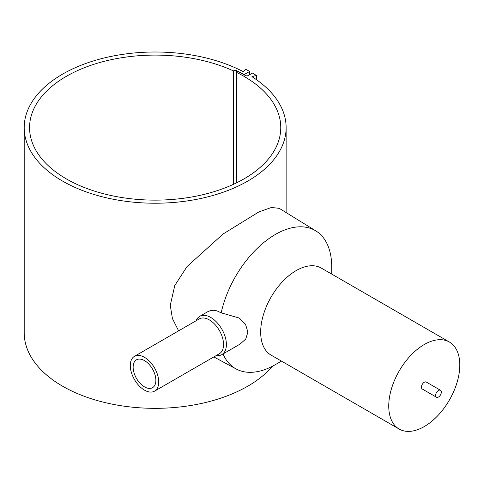 <?xml version="1.0" encoding="UTF-8"?>
<svg xmlns="http://www.w3.org/2000/svg" width="484" height="484" viewBox="0 0 484 484"><rect width="100%" height="100%" fill="white"/><g stroke="black" fill="none" stroke-linecap="round" stroke-linejoin="round"><path stroke-width="0.73" d="M236.591 182.831L236.591 72.4A125.604 72.515 180 0 1 243.978 76.339A125.604 72.515 180 0 1 280.768 127.613A125.604 72.515 180 0 1 203.232 194.61A125.604 72.515 180 0 1 66.35 178.892A125.604 72.515 180 0 1 29.56 127.613A125.604 72.515 180 0 1 100.666 62.279A125.604 72.515 180 0 1 233.469 70.918L233.778 70.743A2.009 1.162 180 0 1 236.476 70.664A127.837 73.804 180 0 1 244.124 74.615L249.653 71.42A135.653 78.317 0 0 0 245.479 69.182L243.41 71.747A130.964 75.613 0 0 0 102.275 58.443A130.964 75.613 0 0 0 24.2 127.613L24.2 332.726A130.964 75.613 0 0 0 66.919 388.598A130.964 75.613 0 0 0 272.631 366.152M24.2 127.613A130.964 75.613 0 0 0 66.919 183.484A130.964 75.613 0 0 0 208.053 196.788A130.964 75.613 0 0 0 286.129 127.613A130.964 75.613 0 0 0 251.934 76.666L256.381 75.474A135.653 78.317 0 0 0 252.497 73.06L248.244 75.516A2.009 1.162 180 0 1 245.4 75.516A127.613 73.677 0 0 0 238.013 71.578L236.591 72.4M178.608 330.85L172.407 318.514L170.265 305.277L174.797 285.487L187.12 266.466L223.13 233.972L258.831 211.944L271.439 207.473L279.274 208.35L315.877 230.922A79.715 46.022 120 0 0 221.188 312.846L239.344 318.079L245.539 324.31L247.887 332.109L245.751 339.036L240.064 344.106L221.817 354.639A22.107 12.766 60 0 1 216.203 355.559M440.494 390.261L426.283 382.058A4.017 2.323 120 0 0 423.185 383.134A4.017 2.323 120 0 0 421.431 387.182A4.017 2.323 120 0 0 422.266 389.021L436.477 397.225A4.017 2.323 120 0 0 439.575 396.148A4.017 2.323 120 0 0 441.329 392.107A4.017 2.323 120 0 0 440.494 390.261A4.017 2.323 120 0 0 437.397 391.338A4.017 2.323 120 0 0 435.642 395.386A4.017 2.323 120 0 0 436.477 397.225M449.394 342.031L321.322 268.088A50.239 29.01 120 0 0 282.608 281.549A50.239 29.01 120 0 0 260.676 332.109A50.239 29.01 120 0 0 271.082 355.111L399.155 429.048A50.239 29.01 120 0 0 437.869 415.593A50.239 29.01 120 0 0 459.8 365.027A50.239 29.01 120 0 0 449.394 342.031A50.239 29.01 120 0 0 410.68 355.492A50.239 29.01 120 0 0 388.749 406.052A50.239 29.01 120 0 0 399.155 429.048M223.021 353.943A79.715 46.022 120 0 0 236.174 368.977A79.715 46.022 120 0 0 275.36 364.652L281.488 361.118M331.728 274.095L331.728 267.023A79.715 46.022 120 0 0 315.877 230.922M134.455 356.345L199.293 318.908A20.098 11.604 60 0 1 214.781 324.292A20.098 11.604 60 0 1 223.554 344.517A20.098 11.604 60 0 1 219.391 353.719L154.553 391.151A20.098 11.604 60 0 1 139.065 385.766A20.098 11.604 60 0 1 130.293 365.541A20.098 11.604 60 0 1 134.455 356.345A20.098 11.604 60 0 1 149.943 361.723A20.098 11.604 60 0 1 158.716 381.949A20.098 11.604 60 0 1 154.553 391.151M196.111 320.747A22.107 12.766 60 0 1 199.71 316.348A22.107 12.766 60 0 1 216.741 322.271A22.107 12.766 60 0 1 226.391 344.517A22.107 12.766 60 0 1 221.817 354.639M233.469 70.918L233.469 184.313M155.872 380.309A16.075 9.281 60 0 1 152.545 387.672A16.075 9.281 60 0 1 140.154 383.364A16.075 9.281 60 0 1 133.136 367.181A16.075 9.281 60 0 1 136.464 359.824A16.075 9.281 60 0 1 148.854 364.131A16.075 9.281 60 0 1 155.872 380.309M199.71 316.348L207.551 311.817L210.407 310.661L213.595 310.311L216.905 310.831L221.188 312.846M256.381 75.474L256.381 79.636M249.653 71.42L249.653 74.705M233.778 70.743L233.778 184.168M236.476 70.664L236.476 182.885M286.129 212.579L286.129 127.613M236.174 368.977L213.831 356.926"/></g></svg>
